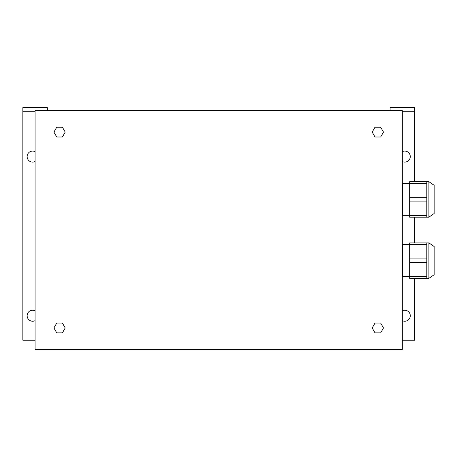 <?xml version="1.0" encoding="UTF-8"?>
<svg xmlns="http://www.w3.org/2000/svg" width="457" height="457" viewBox="0 0 457 457"><rect width="100%" height="100%" fill="white"/><g stroke="black" fill="none" stroke-linecap="round" stroke-linejoin="round"><path stroke-width="0.69" d="M409.666 276.548L402.668 276.548L402.668 244.718L402.326 245.061M428.889 242.884L434.15 246.529L434.15 274.737L428.889 278.382L428.889 242.884L426.804 242.884L426.804 278.382L409.666 278.382L409.666 276.679L426.804 276.679M426.804 244.586L409.666 244.586L409.666 242.884L426.804 242.884M409.666 244.586L409.666 262.335L426.804 262.335M409.666 258.93L426.804 258.93M409.666 262.335L409.666 276.679M402.326 183.857L402.668 183.514L402.668 215.338L409.666 215.338M428.889 217.178L434.15 213.528L434.15 185.325L428.889 181.68L428.889 217.178L426.804 217.178L426.804 181.68L409.666 181.68L409.666 183.383L426.804 183.383M426.804 215.476L409.666 215.476L409.666 217.178L426.804 217.178M409.666 215.476L409.666 197.721L426.804 197.721M409.666 201.131L426.804 201.131M409.666 197.721L409.666 183.383M402.326 320.654A5.507 5.507 0 0 0 410.277 315.718A5.507 5.507 0 0 0 402.326 310.783M402.326 161.521A5.507 5.507 0 0 0 410.277 156.585A5.507 5.507 0 0 0 402.326 151.65M35.092 151.65A5.507 5.507 0 0 0 27.134 156.585A5.507 5.507 0 0 0 35.092 161.521M35.092 310.783A5.507 5.507 0 0 0 27.134 315.718A5.507 5.507 0 0 0 35.092 320.654M35.092 110.68L35.092 349.382L402.326 349.382L402.326 110.68L35.092 110.68M414.562 278.382L414.562 340.202L402.326 340.202M402.326 111.291L414.562 111.291L414.562 181.68M414.562 217.178L414.562 242.884M414.562 111.291L414.562 107.618L390.084 107.618L390.084 110.68M47.334 110.68L47.334 107.618L22.85 107.618L22.85 340.202L35.092 340.202M22.85 111.291L35.092 111.291M62.398 127.206L56.748 127.206L53.92 132.102L56.748 136.997L62.398 136.997L65.225 132.102L62.398 127.206M380.67 127.206L375.014 127.206L372.187 132.102L375.014 136.997L380.67 136.997L383.497 132.102L380.67 127.206M380.67 323.065L375.014 323.065L372.187 327.96L375.014 332.856L380.67 332.856L383.497 327.96L380.67 323.065M62.398 323.065L56.748 323.065L53.92 327.96L56.748 332.856L62.398 332.856L65.225 327.96L62.398 323.065M409.666 244.718L402.668 244.718M428.889 278.382L426.804 278.382M402.326 276.205L402.668 276.548M409.666 183.514L402.668 183.514M428.889 181.68L426.804 181.68M402.326 214.996L402.668 215.338"/></g></svg>
